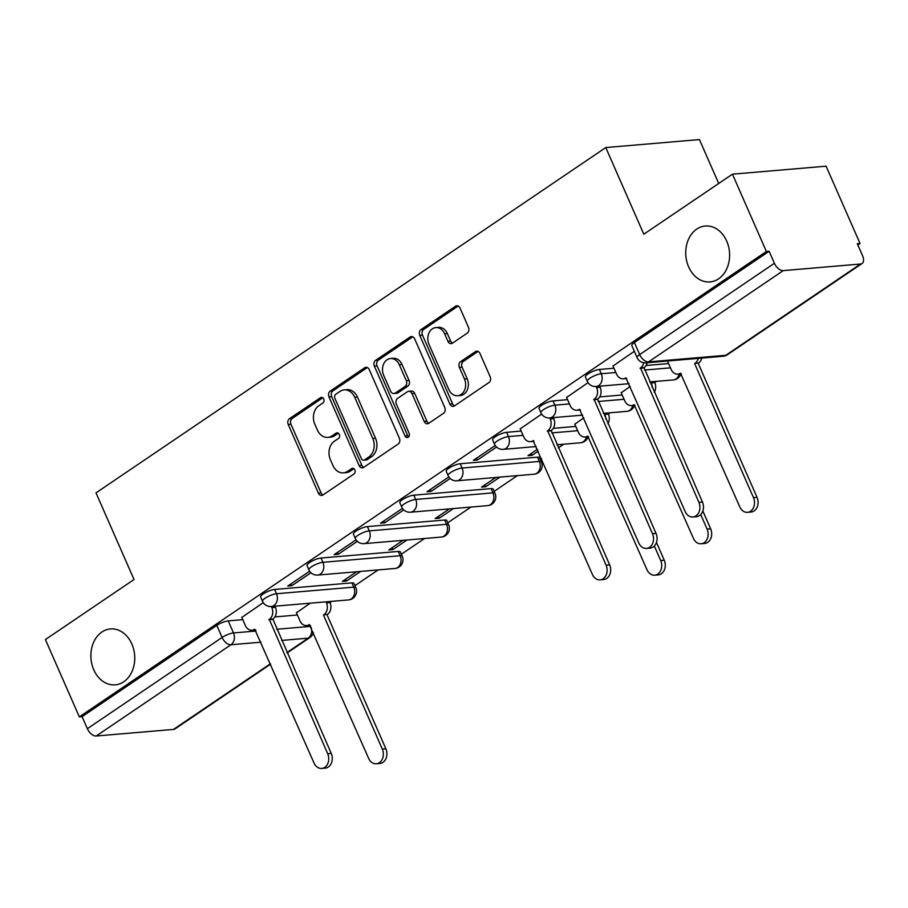 <?xml version="1.0" encoding="UTF-8"?>
<svg xmlns="http://www.w3.org/2000/svg" width="908" height="908" viewBox="0 0 908 908"><rect width="100%" height="100%" fill="white"/><g stroke="black" fill="none" stroke-linecap="round" stroke-linejoin="round"><path stroke-width="1.36" d="M323.713 398.964A3.008 2.349 -94.9 0 0 321.421 397.352A3.008 2.349 -94.9 0 0 320.501 397.681L289.482 418.69A4.302 3.36 -94.9 0 0 288.233 424.49L318.379 493.135A4.302 3.36 -94.9 0 0 321.659 495.45A4.302 3.36 -94.9 0 0 322.964 494.974L353.984 473.965A3.008 2.349 -94.9 0 0 354.858 469.913A3.008 2.349 -94.9 0 0 352.554 468.29A3.008 2.349 -94.9 0 0 351.646 468.619L347.628 471.343A13.768 10.748 -94.9 0 1 343.44 472.852A13.768 10.748 -94.9 0 1 332.93 465.464L330.421 459.743A13.768 10.748 -94.9 0 1 334.405 441.209L338.412 438.496A3.008 2.349 -94.9 0 0 339.286 434.433A3.008 2.349 -94.9 0 0 336.993 432.821A3.008 2.349 -94.9 0 0 336.074 433.15L332.056 435.874A13.768 10.748 -94.9 0 1 327.867 437.384A13.768 10.748 -94.9 0 1 317.357 429.995L314.849 424.274A13.768 10.748 -94.9 0 1 318.833 405.74L322.851 403.027A3.008 2.349 -94.9 0 0 323.713 398.964M688.627 266.861A28.057 21.894 -94.9 0 0 710.045 281.923A28.057 21.894 -94.9 0 0 726.695 241.074A28.057 21.894 -94.9 0 0 705.278 226.024A28.057 21.894 -94.9 0 0 688.627 266.861M93.785 669.798A28.057 21.894 -94.9 0 0 115.203 684.859A28.057 21.894 -94.9 0 0 131.853 644.01A28.057 21.894 -94.9 0 0 110.436 628.949A28.057 21.894 -94.9 0 0 93.785 669.798M467.257 333.157A4.302 3.36 -94.9 0 0 468.494 327.368L460.05 308.107A4.302 3.36 -94.9 0 0 456.758 305.803A4.302 3.36 -94.9 0 0 455.453 306.268L421.006 329.604A4.302 3.36 -94.9 0 0 419.757 335.392L449.891 404.049A4.302 3.36 -94.9 0 0 453.183 406.364A4.302 3.36 -94.9 0 0 454.488 405.887L488.935 382.552A4.302 3.36 -94.9 0 0 490.184 376.763L479.969 353.496A4.302 3.36 -94.9 0 0 476.677 351.18A4.302 3.36 -94.9 0 0 475.372 351.657L460.628 361.645A4.302 3.36 -94.9 0 0 459.391 367.434L464.453 378.976A11.509 8.978 -94.9 0 1 457.621 395.729A11.509 8.978 -94.9 0 1 448.836 389.555L428.996 344.359A11.509 8.978 -94.9 0 1 435.829 327.595A11.509 8.978 -94.9 0 1 444.614 333.781L447.916 341.306A4.302 3.36 -94.9 0 0 451.197 343.621A4.302 3.36 -94.9 0 0 452.513 343.145L467.257 333.157M79.348 716.889L45.4 639.561L134.032 579.52L95.998 492.874L605.772 147.561L643.806 234.207L732.438 174.177L766.386 251.493L79.348 716.889L82.072 716.65L87.361 728.693L222.097 637.439A8.762 2.191 -23.7 0 1 233.504 632.944L256.079 631.015M369.25 369.613A4.302 3.36 -94.9 0 0 365.969 367.297A4.302 3.36 -94.9 0 0 364.653 367.774L330.206 391.11A4.302 3.36 -94.9 0 0 328.968 396.898L359.103 465.554A4.302 3.36 -94.9 0 0 362.383 467.858A4.302 3.36 -94.9 0 0 363.688 467.382L398.147 444.057A4.302 3.36 -94.9 0 0 399.384 438.258L369.25 369.613M375.606 360.351L410.053 337.027A4.302 3.36 -94.9 0 1 411.358 336.55A4.302 3.36 -94.9 0 1 414.65 338.854L444.784 407.51A4.302 3.36 -94.9 0 1 443.535 413.299L428.792 423.287A4.302 3.36 -94.9 0 1 427.486 423.764A4.302 3.36 -94.9 0 1 424.206 421.448L411.982 393.607A4.302 3.36 -94.9 0 0 408.691 391.303A4.302 3.36 -94.9 0 0 407.386 391.768L397.602 398.396A4.302 3.36 -94.9 0 0 396.365 404.185L409.088 433.173A3.008 2.349 -94.9 0 1 407.295 437.565A3.008 2.349 -94.9 0 1 405.002 435.942L374.357 366.151A4.302 3.36 -94.9 0 1 375.606 360.351L378.341 360.124L412.754 336.8L410.053 337.027M732.438 174.177L826.098 166.187L860.046 243.514L857.856 244.99M329.979 602.572L331.783 601.346M354.96 585.649L378.182 569.918M401.359 554.221L424.581 538.489M447.757 522.792L470.98 507.061M494.156 491.364L517.378 475.633M540.555 459.936L541.781 459.096M558.295 447.916L563.777 444.205M608.36 414.003L610.165 412.777M654.759 382.574L656.563 381.349M718.705 183.484L699.432 139.571L605.772 147.561M766.386 251.493L769.11 251.266L774.399 263.309A8.762 5.028 55.9 0 0 783.275 270.618L860.546 264.024A8.762 5.028 55.9 0 0 862.055 263.513A8.762 5.028 55.9 0 0 862.6 255.795L857.311 243.741L860.046 243.514M82.072 716.65L216.808 625.385A8.762 2.191 -23.7 0 1 228.214 620.89L242.788 619.653M274.897 616.918L297.404 615M270.618 664.145L175.017 728.908A8.762 5.028 -124.1 0 1 173.507 729.419L96.237 736.002A8.762 5.028 -124.1 0 1 87.361 728.693M309.662 571.223L287.768 586.057L291.854 585.705L291.037 583.833M356.606 571.756L342.373 581.404L346.47 581.052L345.653 579.179M356.061 539.795L334.155 554.629L338.253 554.277L337.435 552.404M403.004 540.328L388.772 549.964L392.869 549.624L392.052 547.751M402.448 508.366L380.554 523.201L384.651 522.849L383.834 520.976M449.403 508.9L435.17 518.536L439.268 518.196L438.439 516.323M448.847 476.938L426.953 491.773L431.05 491.421L430.233 489.548M495.802 477.472L481.569 487.108L485.666 486.767L484.838 484.895M495.246 445.51L473.352 460.333L477.449 459.993L476.632 458.12M537.457 449.256L527.968 455.68L532.065 455.339L531.237 453.467M541.645 414.082L520.205 428.871M583.855 417.828L574.821 424.218M588.043 382.654L566.603 397.443M630.254 386.399L621.22 392.789M634.329 351.294L613.002 366.015M599.394 369.465L601.266 373.733A8.762 2.191 -23.7 0 0 591.982 376.956A8.762 2.191 -23.7 0 0 587.294 381.292L585.422 377.013A8.762 2.191 156.3 0 1 590.109 372.677A8.762 2.191 156.3 0 1 599.394 369.465L613.978 368.217M646.076 365.481L668.583 363.563M552.995 400.893L554.879 405.161A8.762 2.191 -23.7 0 0 545.583 408.384A8.762 2.191 -23.7 0 0 540.896 412.72L539.023 408.441A8.762 2.191 156.3 0 1 543.71 404.105A8.762 2.191 156.3 0 1 552.995 400.893L567.579 399.645M599.677 396.909L622.184 394.991M506.596 432.321L508.48 436.589A8.762 2.191 -23.7 0 0 499.196 439.812A8.762 2.191 -23.7 0 0 494.497 444.148L492.624 439.869A8.762 2.191 156.3 0 1 497.312 435.534A8.762 2.191 156.3 0 1 506.596 432.321L521.181 431.073M553.278 428.338L575.786 426.419M460.197 463.75L462.081 468.029A8.762 2.191 -23.7 0 0 452.797 471.241A8.762 2.191 -23.7 0 0 448.098 475.576L446.225 471.297A8.762 2.191 156.3 0 1 450.913 466.962A8.762 2.191 156.3 0 1 460.197 463.75L537.479 457.167L539.352 461.434A8.762 2.191 -23.7 0 1 541.429 461.945L539.556 457.666A8.762 2.191 156.3 0 0 537.479 457.167M413.81 495.178L415.682 499.457A8.762 2.191 -23.7 0 0 406.398 502.669A8.762 2.191 -23.7 0 0 401.711 507.005L399.826 502.726A8.762 2.191 156.3 0 1 404.514 498.39A8.762 2.191 156.3 0 1 413.81 495.178L491.08 488.595L492.953 492.862A8.762 2.191 -23.7 0 1 495.03 493.373L493.158 489.094A8.762 2.191 156.3 0 0 491.08 488.595M367.411 526.606L369.284 530.885A8.762 2.191 -23.7 0 0 359.999 534.097A8.762 2.191 -23.7 0 0 355.312 538.433L353.428 534.165A8.762 2.191 156.3 0 1 358.127 529.829A8.762 2.191 156.3 0 1 367.411 526.606L444.682 520.023L446.554 524.291A8.762 2.191 -23.7 0 1 448.643 524.801L446.759 520.522A8.762 2.191 156.3 0 0 444.682 520.023M321.012 558.034L322.885 562.313A8.762 2.191 -23.7 0 0 313.601 565.525A8.762 2.191 -23.7 0 0 308.913 569.861L307.04 565.593A8.762 2.191 156.3 0 1 311.728 561.258A8.762 2.191 156.3 0 1 321.012 558.034L398.283 551.451L400.167 555.719A8.762 2.191 -23.7 0 1 402.244 556.229L400.36 551.951A8.762 2.191 156.3 0 0 398.283 551.451M274.613 589.462L276.486 593.741A8.762 2.191 -23.7 0 0 267.202 596.953A8.762 2.191 -23.7 0 0 262.514 601.289L260.641 597.021A8.762 2.191 156.3 0 1 265.329 592.686A8.762 2.191 156.3 0 1 274.613 589.462L351.884 582.879L353.768 587.147A8.762 2.191 -23.7 0 1 355.845 587.658L353.961 583.379A8.762 2.191 156.3 0 0 351.884 582.879M263.263 602.651L241.823 617.44M310.218 603.184L296.439 612.786M346.47 581.052L360.703 571.404M392.869 549.624L407.102 539.976M439.268 518.196L453.501 508.548M485.666 486.767L499.899 477.12M532.065 455.339L538.274 451.128M769.11 251.266L634.386 342.532A8.762 2.191 156.3 0 0 631.82 345.585L637.11 357.627A8.762 2.191 -23.7 0 1 639.675 354.574L774.399 263.309M291.854 585.705L310.967 572.755M338.253 554.277L357.366 541.327M384.651 522.849L403.765 509.899M431.05 491.421L450.164 478.471M477.449 459.993L496.562 447.042M327.867 437.384L330.603 437.157A13.768 10.748 -94.9 0 0 334.791 435.636L332.056 435.874M338.344 433.229L334.791 435.636M343.44 472.852L346.175 472.625A13.768 10.748 -94.9 0 0 350.363 471.104L347.628 471.343M353.916 468.698L350.363 471.104M322.783 397.761L292.217 418.463A4.302 3.36 -94.9 0 0 290.969 424.252L321.103 492.908A4.302 3.36 -94.9 0 0 322.998 494.962M364.653 367.774L367.331 367.547L332.941 390.871A4.302 3.36 -94.9 0 0 331.692 396.671L361.827 465.316A4.302 3.36 -94.9 0 0 363.722 467.37M335.767 394.276A3.008 2.349 -94.9 0 0 334.893 398.328L361.35 458.585A3.008 2.349 -94.9 0 0 363.643 460.208A3.008 2.349 -94.9 0 0 364.562 459.868L368.796 457.008A13.768 10.748 -94.9 0 0 372.779 438.473L354.699 397.284A13.768 10.748 -94.9 0 0 344.189 389.895A13.768 10.748 -94.9 0 0 340.001 391.405L335.767 394.276M363.643 460.208L366.378 459.97A3.008 2.349 -94.9 0 0 367.286 459.641L364.562 459.868M344.189 389.895L346.913 389.657A13.768 10.748 -94.9 0 1 357.423 397.046L375.515 438.235A13.768 10.748 -94.9 0 1 371.52 456.769L367.286 459.641M408.691 391.303L411.426 391.064A4.302 3.36 -94.9 0 1 414.706 393.38L426.93 421.221A4.302 3.36 -94.9 0 0 428.826 423.276M378.341 360.124A4.302 3.36 -94.9 0 0 377.092 365.913L407.726 435.715A3.008 2.349 -94.9 0 0 408.611 436.884M399.293 364.721A11.509 8.978 -94.9 0 0 390.508 358.546A11.509 8.978 -94.9 0 0 383.675 375.299L390.667 391.223A4.302 3.36 -94.9 0 0 393.959 393.527A4.302 3.36 -94.9 0 0 395.264 393.062L405.047 386.433A4.302 3.36 -94.9 0 0 406.285 380.645L399.293 364.721L402.028 364.483A11.509 8.978 -94.9 0 0 393.243 358.308L390.508 358.546M393.959 393.527L396.683 393.3A4.302 3.36 -94.9 0 0 397.988 392.824L395.264 393.062M402.028 364.483L409.02 380.407A4.302 3.36 -94.9 0 1 407.771 386.195L397.988 392.824M435.829 327.595L438.553 327.368A11.509 8.978 -94.9 0 1 447.338 333.542L450.652 341.079A4.302 3.36 -94.9 0 0 452.536 343.133M457.621 395.729L460.345 395.502A11.509 8.978 -94.9 0 0 467.177 378.738L464.453 378.976M475.372 351.657L478.051 351.43L463.364 361.407A4.302 3.36 -94.9 0 0 462.115 367.207L467.177 378.738M455.453 306.268L458.131 306.041L423.73 329.377A4.302 3.36 -94.9 0 0 422.492 335.166L452.627 403.822A4.302 3.36 -94.9 0 0 454.511 405.865M329.525 601.539L330.001 602.628A8.762 6.844 85.1 0 1 327.459 614.432L323.918 614.739A8.762 6.844 -94.9 0 0 326.449 602.935L325.972 601.845M296.349 612.582L299.981 620.868A8.762 6.844 -94.9 0 0 306.677 625.567A8.762 6.844 -94.9 0 0 309.344 624.602L368.637 758.362A10.079 7.866 -94.9 0 0 376.332 763.764A10.079 7.866 -94.9 0 0 382.313 749.089L323.464 615.034M327.016 614.727L385.866 748.782A10.079 7.866 85.1 0 1 379.873 763.469L376.332 763.764M241.732 617.236L245.364 625.521A8.762 6.844 -94.9 0 0 252.061 630.22A8.762 6.844 -94.9 0 0 254.728 629.255L314.02 763.015A10.079 7.866 -94.9 0 0 321.716 768.429A10.079 7.866 -94.9 0 0 327.697 753.742L269.301 619.392A8.762 6.844 -94.9 0 0 271.844 607.588L275.385 607.282A8.762 6.844 85.1 0 1 272.854 619.086L331.25 753.447A10.079 7.866 85.1 0 1 325.268 768.123L321.716 768.429M274.908 606.192L275.385 607.282M271.356 606.499L271.844 607.588M268.859 619.687L272.4 619.392M574.73 424.002L578.362 432.287A8.762 6.844 -94.9 0 0 585.058 436.998A8.762 6.844 -94.9 0 0 587.726 436.033L647.018 569.781A10.079 7.866 -94.9 0 0 654.713 575.195A10.079 7.866 -94.9 0 0 660.695 560.52L654.327 545.992M605.75 418.872A8.762 6.844 -94.9 0 0 604.841 414.354L604.353 413.265M607.906 412.97L608.383 414.059A8.762 6.844 85.1 0 1 607.872 423.718M656.439 542.428L664.247 560.213A10.079 7.866 85.1 0 1 658.266 574.889L654.713 575.195M520.114 428.667L523.757 436.941A8.762 6.844 -94.9 0 0 530.442 441.651A8.762 6.844 -94.9 0 0 533.11 440.686L592.402 574.435A10.079 7.866 -94.9 0 0 600.109 579.849A10.079 7.866 -94.9 0 0 606.09 565.173L547.683 430.812A8.762 6.844 -94.9 0 0 550.225 419.019L553.778 418.713A8.762 6.844 85.1 0 1 551.235 430.517L609.643 564.867A10.079 7.866 85.1 0 1 603.65 579.554L600.109 579.849M553.29 417.623L553.778 418.713M549.749 417.918L550.225 419.019M547.24 431.118L550.793 430.812M621.129 392.574L624.761 400.859A8.762 6.844 -94.9 0 0 631.457 405.57A8.762 6.844 -94.9 0 0 634.125 404.605L693.417 538.353A10.079 7.866 -94.9 0 0 701.112 543.767A10.079 7.866 -94.9 0 0 707.094 529.092L700.715 514.564M652.137 387.444A8.762 6.844 -94.9 0 0 651.229 382.926L650.752 381.837M654.305 381.542L654.781 382.631A8.762 6.844 85.1 0 1 654.271 392.29M702.837 511L710.646 528.785A10.079 7.866 85.1 0 1 704.665 543.461L701.112 543.767M566.513 397.227L570.156 405.513A8.762 6.844 -94.9 0 0 576.841 410.223A8.762 6.844 -94.9 0 0 579.508 409.258L638.801 543.007A10.079 7.866 -94.9 0 0 646.496 548.421A10.079 7.866 -94.9 0 0 652.489 533.745L594.082 399.384A8.762 6.844 -94.9 0 0 596.624 387.591L600.177 387.285A8.762 6.844 85.1 0 1 597.634 399.089L656.03 533.439A10.079 7.866 85.1 0 1 650.049 548.114L646.496 548.421M599.689 386.195L600.177 387.285M596.147 386.49L596.624 387.591M593.639 399.69L597.192 399.384M701.805 358.07A8.762 6.844 85.1 0 1 698.649 362.996L695.097 363.302A8.762 6.844 -94.9 0 0 698.252 358.376M667.528 361.146L671.16 369.431A8.762 6.844 -94.9 0 0 677.856 374.141A8.762 6.844 -94.9 0 0 680.523 373.177L739.816 506.925A10.079 7.866 -94.9 0 0 747.511 512.339A10.079 7.866 -94.9 0 0 753.492 497.663L694.643 363.609M698.195 363.302L757.045 497.357A10.079 7.866 85.1 0 1 751.064 512.033L747.511 512.339M612.911 365.799L616.555 374.085A8.762 6.844 -94.9 0 0 623.24 378.795A8.762 6.844 -94.9 0 0 625.907 377.83L685.2 511.579A10.079 7.866 -94.9 0 0 692.895 516.992A10.079 7.866 -94.9 0 0 698.888 502.317L640.481 367.956A8.762 6.844 -94.9 0 0 643.704 362.757M647.2 362.735A8.762 6.844 85.1 0 1 644.033 367.661L702.429 502.011A10.079 7.866 85.1 0 1 696.447 516.686L692.895 516.992M640.038 368.262L643.59 367.956M322.374 397.522L320.501 397.681M353.518 468.46L351.646 468.619M337.946 432.991L336.074 433.15M783.275 270.618L648.539 361.883L725.821 355.289L860.546 264.024M228.214 620.89L233.504 632.944A8.762 6.844 -94.9 0 1 230.961 644.737L96.237 736.002M276.736 629.255L310.684 626.361M286.962 652.557L308.243 638.154L281.639 640.424M260.982 642.183L230.961 644.737A8.762 5.028 -124.1 0 1 222.097 637.439L216.808 625.385M173.507 729.419L270.448 663.748M587.294 381.292A8.762 8.762 0 0 0 596.068 386.502A8.762 6.844 85.1 0 0 598.735 385.537A8.762 6.844 85.1 0 0 601.266 373.733L615.851 372.496M644.51 370.055L670.456 367.842M540.896 412.72A8.762 8.762 0 0 0 549.669 417.93A8.762 6.844 85.1 0 0 552.336 416.965A8.762 6.844 85.1 0 0 554.879 405.161L569.452 403.924M598.111 401.484L624.068 399.27M494.497 444.148A8.762 8.762 0 0 0 503.27 449.358A8.762 6.844 85.1 0 0 505.938 448.393A8.762 6.844 85.1 0 0 508.48 436.589L523.053 435.352M551.712 432.912L577.67 430.698M448.098 475.576A8.762 8.762 0 0 0 456.872 480.786A8.762 6.844 85.1 0 0 459.539 479.821A8.762 6.844 85.1 0 0 462.081 468.029L539.352 461.434A8.762 6.844 85.1 0 1 536.821 473.238A8.762 6.844 -94.9 0 1 534.154 474.203A8.762 8.762 0 0 0 541.429 461.945M401.711 507.005A8.762 8.762 0 0 0 410.473 512.214A8.762 6.844 85.1 0 0 413.14 511.249A8.762 6.844 85.1 0 0 415.682 499.457L492.953 492.862A8.762 6.844 85.1 0 1 490.422 504.666A8.762 6.844 -94.9 0 1 487.755 505.631A8.762 8.762 0 0 0 495.03 493.373M355.312 538.433A8.762 8.762 0 0 0 364.085 543.642A8.762 6.844 85.1 0 0 366.741 542.678A8.762 6.844 85.1 0 0 369.284 530.885L446.554 524.291A8.762 6.844 85.1 0 1 444.023 536.095A8.762 6.844 -94.9 0 1 441.356 537.059A8.762 8.762 0 0 0 448.643 524.801M308.913 569.861A8.762 8.762 0 0 0 317.686 575.07A8.762 6.844 85.1 0 0 320.354 574.106A8.762 6.844 85.1 0 0 322.885 562.313L400.167 555.719A8.762 6.844 85.1 0 1 397.625 567.523A8.762 6.844 -94.9 0 1 394.957 568.487A8.762 8.762 0 0 0 402.244 556.229M262.514 601.289A8.762 8.762 0 0 0 271.288 606.499A8.762 6.844 85.1 0 0 273.955 605.534A8.762 6.844 85.1 0 0 276.486 593.741L353.768 587.147A8.762 6.844 85.1 0 1 351.226 598.951A8.762 6.844 -94.9 0 1 348.559 599.916A8.762 8.762 0 0 0 355.845 587.658M586.375 436.884A8.762 6.844 85.1 0 1 583.22 441.81A8.762 6.844 -94.9 0 1 580.553 442.775A8.762 8.762 0 0 0 588.146 436.737M632.774 405.456A8.762 6.844 85.1 0 1 629.607 410.382A8.762 6.844 -94.9 0 1 626.94 411.347A8.762 8.762 0 0 0 634.544 405.309M679.173 374.028A8.762 6.844 85.1 0 1 676.006 378.954A8.762 6.844 -94.9 0 1 673.339 379.919A8.762 8.762 0 0 0 680.943 373.88M634.386 342.532L639.675 354.574A8.762 5.028 -124.1 0 0 648.539 361.883A8.762 6.844 85.1 0 1 645.872 362.848L723.154 356.254A8.762 8.762 0 0 0 727.319 354.778L862.055 263.513M727.319 354.778A8.762 5.028 55.9 0 1 725.821 355.289A8.762 6.844 85.1 0 1 723.154 356.254M311.228 627.598A8.762 6.844 -94.9 0 1 308.243 638.154A8.762 5.028 55.9 0 0 309.741 637.643A8.762 8.762 0 0 0 313.351 632.433M321.103 492.908L318.379 493.135M290.969 424.252L288.233 424.49M292.217 418.463L289.482 418.69M361.827 465.316L359.103 465.554M331.692 396.671L328.968 396.898M332.941 390.871L330.206 391.11M371.52 456.769L368.796 457.008M375.515 438.235L372.779 438.473M357.423 397.046L354.699 397.284M426.93 421.221L424.206 421.448M414.706 393.38L411.982 393.607M407.726 435.715L405.002 435.942M377.092 365.913L374.357 366.151M407.771 386.195L405.047 386.433M409.02 380.407L406.285 380.645M450.652 341.079L447.916 341.306M447.338 333.542L444.614 333.781M462.115 367.207L459.391 367.434M463.364 361.407L460.628 361.645M452.627 403.822L449.891 404.049M422.492 335.166L419.757 335.392M423.73 329.377L421.006 329.604M327.459 614.432L323.918 614.739M330.001 602.628L326.449 602.935M385.866 748.782L382.313 749.089M269.301 619.392L272.854 619.086M327.697 753.742L331.25 753.447M608.383 414.059L604.841 414.354M664.247 560.213L660.695 560.52M533.11 440.686L533.677 440.641M547.683 430.812L551.235 430.517M606.09 565.173L609.643 564.867M654.781 382.631L651.229 382.926M710.646 528.785L707.094 529.092M594.082 399.384L597.634 399.089M652.489 533.745L656.03 533.439M698.649 362.996L695.097 363.302M757.045 497.357L753.492 497.663M640.481 367.956L644.033 367.661M698.888 502.317L702.429 502.011M348.559 599.916L271.288 606.499M394.957 568.487L317.686 575.07M441.356 537.059L364.085 543.642M487.755 505.631L410.473 512.214M534.154 474.203L456.872 480.786M580.553 442.775L556.922 444.784M536.265 446.543L503.27 449.358M626.94 411.347L603.321 413.356M582.664 415.115L549.669 417.93M673.339 379.919L649.719 381.928M629.062 383.687L596.068 386.502M637.11 357.627A8.762 8.762 0 0 0 645.872 362.848M287.144 652.954L309.741 637.643M310.207 625.271L306.677 625.567M252.061 630.22L255.602 629.925M588.6 436.691L585.058 436.998M530.442 441.651L533.983 441.345M634.987 405.263L631.457 405.57M576.841 410.223L580.382 409.917M681.386 373.835L677.856 374.141M623.24 378.795L626.781 378.488"/></g></svg>
